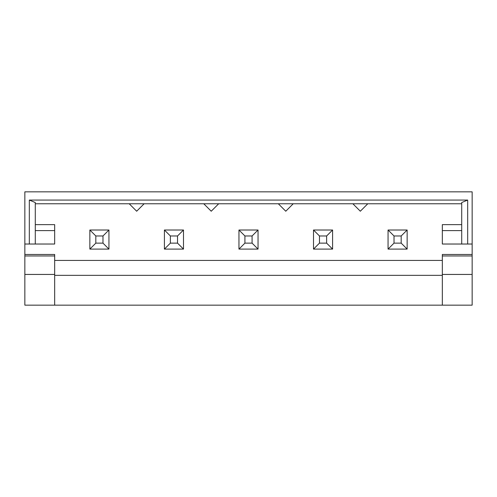 <?xml version="1.0" encoding="UTF-8"?>
<svg xmlns="http://www.w3.org/2000/svg" width="497" height="497" viewBox="0 0 497 497"><rect width="100%" height="100%" fill="white"/><g stroke="black" fill="none" stroke-linecap="round" stroke-linejoin="round"><path stroke-width="0.75" d="M95.822 243.132L89.858 249.096L89.858 230.012L108.942 230.012L102.978 235.976L102.978 243.132L95.822 243.132L95.822 235.976L102.978 235.976M95.822 235.976L89.858 230.012M102.978 243.132L108.942 249.096L89.858 249.096M108.942 249.096L108.942 230.012M394.022 243.132L388.058 249.096L388.058 230.012L407.142 230.012L401.178 235.976L401.178 243.132L394.022 243.132L394.022 235.976L401.178 235.976M394.022 235.976L388.058 230.012M401.178 243.132L407.142 249.096L388.058 249.096M407.142 249.096L407.142 230.012M170.372 235.976L164.408 230.012L183.492 230.012L183.492 249.096L177.528 243.132L170.372 243.132L170.372 235.976L177.528 235.976L177.528 243.132M177.528 235.976L183.492 230.012M170.372 243.132L164.408 249.096L164.408 230.012M164.408 249.096L183.492 249.096M244.922 235.976L238.958 230.012L258.042 230.012L258.042 249.096L252.078 243.132L244.922 243.132L244.922 235.976L252.078 235.976L252.078 243.132M252.078 235.976L258.042 230.012M244.922 243.132L238.958 249.096L238.958 230.012M238.958 249.096L258.042 249.096M319.472 235.976L313.508 230.012L332.592 230.012L332.592 249.096L326.628 243.132L319.472 243.132L319.472 235.976L326.628 235.976L326.628 243.132M326.628 235.976L332.592 230.012M319.472 243.132L313.508 249.096L313.508 230.012M313.508 249.096L332.592 249.096M54.67 255.955L54.67 254.464L24.85 254.464L24.85 305.158L54.67 305.158L54.67 255.955L24.85 255.955M24.85 254.464L24.85 244.027L54.67 244.027L54.67 230.608L35.287 230.608M442.33 305.158L472.15 305.158L472.15 254.464L442.33 254.464L442.33 305.158L54.67 305.158M54.67 260.428L442.33 260.428M472.15 254.464L472.15 244.027L461.713 244.027L461.713 202.534L467.677 200.067L467.677 244.027M367.78 203.77L360.325 211.225L352.87 203.77M293.23 203.77L285.775 211.225L278.32 203.77M218.68 203.77L211.225 211.225L203.77 203.77M472.15 274.443L442.33 274.443M472.15 255.955L442.33 255.955M54.67 274.443L24.85 274.443M461.713 230.608L442.33 230.608L442.33 244.027L461.713 244.027M29.323 244.027L29.323 200.067L35.287 202.534L35.287 244.027M35.287 224.644L54.67 224.644L54.67 230.608M442.33 230.608L442.33 224.644L461.713 224.644M144.13 203.77L136.675 211.225L129.22 203.77M461.713 203.77L35.287 203.77M29.323 200.067L467.677 200.067M442.33 275.338L54.67 275.338M24.85 244.027L24.85 191.842L472.15 191.842L472.15 244.027"/></g></svg>
